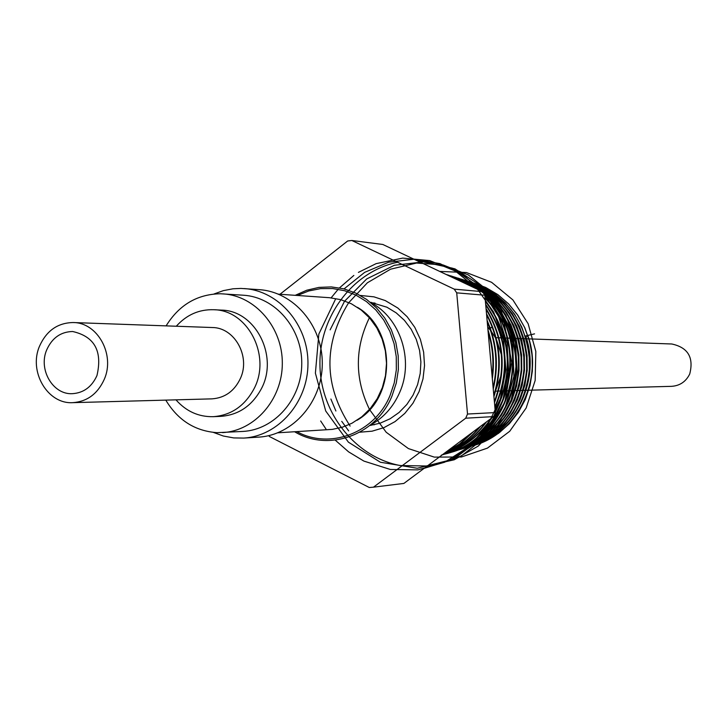 <?xml version="1.0" encoding="UTF-8"?>
<svg xmlns="http://www.w3.org/2000/svg" width="728" height="728" viewBox="0 0 728 728"><rect width="100%" height="100%" fill="white"/><g stroke="black" fill="none" stroke-linecap="round" stroke-linejoin="round"><path stroke-width="1.09" d="M360.36 295.45L373.983 296.851L385.23 300.555L397.788 307.999L407.161 316.744L414.778 327.309L420.347 339.284L423.641 352.216L424.533 365.593L422.995 378.897L419.073 391.619L412.931 403.276L404.804 413.395L395.031 421.612L383.974 427.618L372.072 431.185L359.778 432.204M369.788 425.498L380.225 423.159L390.099 418.773L399.062 412.485L406.806 404.513L413.049 395.122L417.581 384.639L420.22 373.428L420.893 361.88L419.565 350.405L416.279 339.394L411.165 329.247L404.395 320.302L396.214 312.876L386.914 307.207L370.315 302.247M371.599 302.429L370.588 302.457M471.316 282.246L485.703 287.487L497.715 294.549L508.408 303.749L517.444 314.787L524.551 327.354L529.502 341.05L532.132 355.473L532.35 370.161L530.166 384.666L525.643 398.544L518.928 411.356L510.228 422.722L499.817 432.296L488.033 439.785L473.109 445.591M472.8 445.682L471.416 446.036M471.107 446.109L469.715 446.437M469.405 446.501L467.995 446.792M467.676 446.856L466.257 447.119M465.947 447.165L464.5 447.401M464.191 447.447L462.735 447.638M462.426 447.675L460.942 447.838M457.02 448.13L455.501 448.184L457.02 448.12M453.326 448.202L451.779 448.184M472.863 282.719L482.655 286.55L494.831 293.739L505.505 303.003L514.641 314.25L521.721 326.945L526.653 340.895L529.22 355.473L529.329 370.416L527.054 385.094L522.313 399.199L515.47 412.166L506.479 423.723L495.923 433.397L483.792 441.041L469.205 446.774M467.185 447.311L465.756 447.656M465.447 447.729L464.009 448.039M463.7 448.102L462.244 448.384M461.925 448.448L460.46 448.694M460.142 448.739L458.658 448.958M458.349 449.003L456.856 449.185M456.529 449.221L455.027 449.367M454.709 449.394L453.189 449.504M452.871 449.522L451.342 449.586M451.014 449.604L449.485 449.631M470.816 446.31L471.435 446.118C514.605 434.179 541.304 380.535 525.707 335.926L534.561 333.861M472.472 445.8C516.152 435.071 543.761 381.044 528.182 336.482L525.707 335.926M527.909 336.427C543.325 380.544 516.771 433.497 474.174 445.299L472.581 445.764M454.554 448.557L453.016 448.594M452.698 448.594L451.16 448.584M466.12 447.693L481.217 441.805L493.42 434.088L504.14 424.297L513.176 412.594L520.129 399.499L524.87 385.23L527.19 370.416L527.045 355.31L524.451 340.586L519.464 326.508L512.303 313.686L503.112 302.357L492.292 292.984L480.07 285.758L469.487 281.672L479.388 285.549L491.691 292.802L502.475 302.166L511.739 313.513L518.882 326.362L523.923 340.458L526.508 355.228L526.672 370.361L524.351 385.239L519.592 399.554L512.649 412.694L503.549 424.433L492.856 434.243L480.544 442.005L465.811 447.793M463.745 448.348L462.316 448.694M461.998 448.767L460.542 449.076M460.223 449.149L458.767 449.431M458.44 449.485L456.957 449.74M456.638 449.786L455.164 450.004M454.827 450.05L453.335 450.232M453.007 450.268L451.506 450.414M451.169 450.441L449.658 450.541M449.312 450.568L447.929 450.632M464.5 280.144L476.103 284.548L488.534 291.864L499.49 301.392L508.854 312.849L516.079 325.898L521.193 340.113L523.787 355.109L523.987 370.37L521.612 385.467L516.853 399.899L509.782 413.258L500.646 425.106L489.753 435.089L477.35 442.933L463.991 448.357L478.023 442.733L490.308 434.953L501.219 424.97L510.301 413.195L517.371 399.845L522.131 385.485L524.488 370.379L524.342 355.182L521.694 340.176L516.671 326.017L509.373 312.958L500.118 301.565L489.089 292.028L476.785 284.757L464.81 280.244M463.991 448.357L462.335 448.839M462.025 448.921L460.596 449.303M460.278 449.385L458.831 449.731M458.504 449.813L457.048 450.132M456.72 450.195L455.255 450.477M454.927 450.541L453.453 450.787M453.107 450.841L451.633 451.06M451.287 451.105L449.795 451.287M449.458 451.324L447.957 451.46M447.602 451.496L446.674 451.56M459.204 449.768L474.711 443.716L487.178 435.817L498.18 425.753L507.407 413.795L514.541 400.327L519.383 385.731L521.758 370.507L521.612 355.055L518.955 339.93L513.841 325.516L506.506 312.367L497.097 300.755L486.004 291.154L473.482 283.747L462.617 279.543L472.809 283.538L485.394 290.954L496.496 300.619L505.969 312.23L513.285 325.48L518.454 339.876L521.057 355.1L521.266 370.525L518.8 385.849L514.023 400.409L506.806 413.95L497.624 425.88L486.55 435.999L474.11 443.889L458.877 449.877M457.02 450.441L471.362 444.708L484.011 436.7L495.131 426.526L504.486 414.396L511.693 400.773L516.598 385.986L519.009 370.561L518.864 354.918L516.161 339.594L511.001 325.016L503.539 311.666L494.039 299.945L482.782 290.199L470.142 282.719L459.141 278.469L469.496 282.519L482.218 290.044L493.429 299.781L503.021 311.557L510.419 324.925L515.67 339.548L518.3 354.927L518.518 370.588L516.015 386.086L511.192 400.855L503.858 414.56L494.594 426.644L483.346 436.9L470.798 444.863L455.382 450.923M453.235 451.496L451.788 451.842M451.442 451.924L449.986 452.243M449.631 452.316L448.175 452.598M447.82 452.661L446.346 452.907M445.991 452.962L444.499 453.18L453.544 448.266L462.107 442.26L473.564 431.531M452.161 451.888L468.095 445.654L480.808 437.592L492.119 427.227L501.528 415.015L508.863 401.155L513.795 386.25L516.243 370.57L516.088 354.791L513.34 339.221L508.126 324.515L500.564 310.965L490.963 299.126L479.552 289.244L466.785 281.691L454.39 277.022M454.045 276.913L466.157 281.499L482.164 291.528M482.555 291.837L492.547 301.274L501.01 312.348L507.68 324.67L512.558 338.101L515.233 352.088L515.961 366.512L514.405 380.78L510.829 394.722L505.214 407.826L497.688 419.883L488.588 430.466L477.887 439.448L466.211 446.482L451.824 451.988M449.676 452.561L448.23 452.907M447.875 452.989L446.419 453.307M446.064 453.38L444.59 453.662M448.639 452.943L450.65 452.361C514.305 436.263 535.508 338.939 484.857 295.341M478.023 289.562L463.39 280.653L452.106 276.294L462.781 280.471L476.958 289.061M484.894 295.777C534.916 339.83 513.522 436.427 449.931 452.57L448.284 453.053M446.109 453.635L444.653 453.981M444.298 454.063L442.915 454.363M485.121 298.307C531.868 344.444 508.681 437.783 446.364 453.644L447.083 453.426C509.582 437.492 532.459 343.507 485.075 297.834M472.472 286.932L459.969 279.607L448.566 275.202L459.377 279.425L471.316 286.386M446.364 453.644L444.671 454.136M444.326 454.226L442.87 454.618M441.423 455.1L443.479 454.509C463.499 448.193 479.625 435.99 491.873 417.89M495.322 412.239C514.832 372.499 511.502 335.353 485.339 300.782M466.248 283.984L456.52 278.551L446.364 274.52M446.155 274.465L455.928 278.369L464.928 283.365M485.394 301.356C510.829 335.444 514.114 372.126 495.249 411.42M490.936 418.591C478.687 436.418 462.635 448.457 442.779 454.718L442.214 454.891M442.324 454.809C460.105 448.675 474.829 437.71 486.486 421.903M494.931 407.844C510.956 371.153 507.862 336.636 485.658 304.295M458.394 280.262L447.374 275.048M448.075 275.375L456.42 279.334M485.722 305.059C507.207 336.909 510.246 370.861 494.849 406.888M485.521 422.622C474.11 437.865 459.741 448.575 442.397 454.754M442.952 454.336C457.675 448.43 470.197 439.102 480.516 426.353M494.476 402.721C507.016 369.624 504.204 338.229 486.04 308.517M486.113 309.418C503.539 338.484 506.297 369.223 494.376 401.638M479.37 427.2C469.369 439.339 457.302 448.33 443.161 454.172M493.93 396.614C502.993 367.658 500.518 340.022 486.504 313.713M486.586 314.696C499.845 340.367 502.247 367.267 493.821 395.395M472.026 432.678L459.477 444.007L444.981 452.825M448.384 450.295L464.255 438.465M493.247 389.052C498.252 368.341 497.251 348.011 490.235 328.055M490.153 327.827L487.096 320.356M487.223 321.776L489.644 327.946M489.753 328.264C496.551 347.62 497.67 367.403 493.12 387.587M461.916 440.213L449.822 449.212M492.328 378.76C494.676 361.998 493.211 345.654 487.933 329.739M488.142 332.041C492.592 346.51 493.921 361.343 492.128 376.531M455.51 278.706L457.02 278.897M457.33 278.942L458.822 279.17M459.141 279.215L460.596 279.47M460.924 279.534L462.353 279.816M462.699 279.889L464.091 280.207M464.455 280.289L465.838 280.635M466.193 280.726L467.576 281.099M467.904 281.199L469.487 281.672M453.835 277.869L455.346 278.096M455.655 278.151L457.139 278.405M457.457 278.469L458.904 278.751M459.25 278.824L460.651 279.142M461.006 279.224L462.398 279.57M462.753 279.661L464.146 280.043M452.143 277.068L453.644 277.332M453.963 277.386L455.428 277.677M455.746 277.75L457.184 278.069M457.539 278.151L458.931 278.496M461.015 279.07L462.617 279.543M457.539 277.987L459.141 278.469M448.675 275.557L450.15 275.894M450.477 275.967L451.915 276.331M452.224 276.403L453.662 276.804M450.414 275.785L452.106 276.294M446.937 274.711L448.566 275.202M474.31 283.165L485.776 287.496L497.897 294.64L508.663 303.94L517.745 315.124L524.852 327.846L529.747 341.714L532.277 356.283L532.359 371.107L529.984 385.722L525.243 399.654L518.272 412.467L509.318 423.778L498.644 433.224L486.604 440.531L473.582 445.481M453.344 448.193L451.797 448.175M176.294 326.235C186.568 314.815 199.026 309.309 213.677 309.719C248.448 309.982 272.054 357.184 253.399 389.917C244.098 406.415 230.712 415.342 213.231 416.68C198.58 416.971 186.159 411.356 175.976 399.845M213.677 309.719L221.294 310.11C255.874 310.374 279.343 357.257 260.797 389.771C251.551 406.16 238.238 415.015 220.857 416.352L213.231 416.68M46.774 349.722C38.056 369.351 52.816 394.858 72.363 393.684C83.611 392.938 91.81 386.896 96.96 375.566C102.639 351.142 94.531 336.454 72.618 331.504C60.77 331.804 52.161 337.874 46.774 349.722M528.728 390.226L671.598 386.331C679.897 385.758 685.94 381.645 689.725 373.992C693.948 357.475 687.969 347.474 671.771 343.989L528.956 338.875M72.8 402.657L211.948 398.862C225.034 397.925 234.571 391 240.568 378.087C250.596 356.101 234.425 327.427 212.248 327.527L73.128 322.54C57.758 322.832 46.574 330.658 39.594 346.028C28.337 371.398 47.511 404.349 72.8 402.657C87.178 401.61 97.67 393.839 104.277 379.324C115.315 354.618 97.516 322.404 73.128 322.54M278.478 294.167L329.456 297.697L340.686 299.636L351.406 303.794L361.243 310.064L369.833 318.218L376.876 327.982L382.118 339.011L385.367 350.923L386.504 363.281L385.494 375.657L382.355 387.615L377.222 398.707L370.27 408.563L361.761 416.835L351.988 423.223L342.387 427.209L332.323 429.374L277.878 432.796M213.395 432.405L223.359 436.026L233.724 437.919L243.68 438.083L258.74 437.119C293.029 435.217 322.34 401.692 322.286 363.654C322.65 325.616 293.63 291.855 259.359 289.671L240.904 288.425L233.033 288.789L223.332 290.636L213.996 293.994M243.68 438.083C278.36 436.154 308.017 402.165 307.962 363.591C308.335 325.025 278.961 290.791 244.299 288.579M165.793 400.127C177.905 420.211 194.958 431.049 216.953 432.659L242.87 431.431C274.602 429.866 301.811 398.826 301.765 363.572C302.102 328.31 275.157 297.051 243.425 295.222L220.357 293.757C197.179 294.212 179.097 304.914 166.111 325.871M222.504 432.605C254.736 431.012 282.364 399.399 282.318 363.481C282.664 327.573 255.291 295.732 223.077 293.875M357.448 307.325C396.551 330.002 396.26 397.97 356.966 420.311M370.552 302.448C400.382 317.772 414.214 360.196 399.663 392.492C393.22 407.107 383.347 418.045 370.033 425.298L371.071 425.325M295.231 295.322L306.734 290.235L318.909 287.396L331.367 286.914L343.734 288.798L355.628 293.029L366.666 299.463L376.494 307.917L384.812 318.136L391.327 329.793L395.85 342.542L398.216 355.956L398.362 369.615L396.269 383.092L392.01 395.941C376.167 435.253 328.601 452.252 294.649 431.777M297.434 295.477L308.708 290.973L320.548 288.634L332.605 288.543L344.508 290.709L355.91 295.095L366.448 301.565L375.812 309.937L383.692 319.956L389.844 331.322L394.085 343.689L396.26 356.675L396.323 369.879L394.248 382.892L390.126 395.304C374.929 432.914 330.012 449.95 296.851 431.64M482.418 291.646L382.819 244.471L351.824 240.486L454.217 289.143L482.418 291.646L484.848 295.231L456.72 292.847L467.522 414.032L495.359 412.576L484.848 295.231M495.359 412.576L493.602 416.598L465.729 418.2L373.482 487.169L403.894 483.428L493.602 416.598M373.482 487.169L369.305 487.514L269.406 436.509L268.823 435.635M279.971 294.267L347.666 240.986L351.824 240.486M454.217 289.143L456.72 292.847M467.522 414.032L465.729 418.2M458.74 280.426L460.169 280.535L458.74 280.426M461.024 280.617L461.989 280.726M462.298 280.753L463.772 280.944M464.082 280.99L465.529 281.208M465.856 281.263L467.267 281.509M467.613 281.572L468.996 281.854M469.36 281.927L470.734 282.246M471.08 282.327L472.463 282.673M472.8 282.764L474.174 283.137M457.184 279.598L458.686 279.743M458.995 279.779L460.487 279.962M460.797 280.007L462.271 280.225M462.589 280.28L464.027 280.535M464.364 280.589L465.765 280.871M466.12 280.944L467.503 281.254M467.867 281.345L469.251 281.681M469.587 281.772L470.97 282.155M487.705 327.163L488.643 328.182M488.998 328.583L490.472 330.339M491.436 331.586L495.677 338.192M496.705 340.194L501.428 354.982M500.973 375.794L496.032 389.535M495.067 391.3L493.657 393.63M492.192 377.231C494.175 361.479 492.801 346.109 488.06 331.131M449.203 449.676L462.771 439.566M493.156 388.042C497.861 367.667 496.796 347.711 489.953 328.182M489.853 327.9L487.178 321.266M444.744 453.007L459.614 443.989L472.69 432.186M493.857 395.832C502.529 367.413 500.1 340.267 486.559 314.396M443.043 454.272C457.384 448.412 469.633 439.284 479.779 426.899M494.412 402.074C506.551 369.36 503.776 338.356 486.086 309.054M442.333 454.8C459.832 448.648 474.328 437.856 485.831 422.395M494.885 407.298C510.501 370.971 507.434 336.782 485.694 304.732M457.293 279.743L447.711 275.211M442.187 454.9C462.444 448.748 478.806 436.563 491.282 418.336M495.286 411.775C514.387 372.327 511.083 335.453 485.376 301.155M465.52 283.638L446.046 274.42M443.088 454.563L444.235 454.263M444.526 454.181C508.217 439.739 532.796 344.635 485.103 298.143M471.835 286.632L459.75 279.561L446.792 274.665M448.13 453.107C513.076 438.484 535.844 339.94 484.875 295.595M477.441 289.289L464.409 281.208L450.277 275.748M451.669 452.043C491.327 438.083 512.831 408.899 516.161 364.51C513.559 320.129 492.81 290.918 453.908 276.868M453.58 276.776L452.834 276.567M455.228 450.969C494.412 437.173 515.651 408.344 518.937 364.501C516.361 320.675 495.85 291.828 457.411 277.95M458.74 449.922C497.461 436.281 518.445 407.807 521.694 364.519C519.146 321.239 498.88 292.738 460.906 279.033M460.724 449.276L461.943 448.949M462.207 448.876C500.464 435.408 521.202 407.298 524.415 364.546C521.912 321.812 501.91 293.666 464.391 280.107M464.073 280.016L462.99 279.725M465.692 447.838C503.476 434.516 523.96 406.743 527.127 364.528C524.633 322.331 504.859 294.54 467.795 281.163M467.503 281.081L466.375 280.771M469.096 446.81C506.433 433.661 526.672 406.242 529.802 364.555C527.354 322.886 507.825 295.441 471.198 282.209M470.898 282.127L469.797 281.827M487.815 328.374L491.546 327.509L487.878 329.056M320.666 420.984L325.998 429.065M335.226 440.121L348.603 451.861L363.7 460.979M363.973 461.115L390.344 469.478L417.954 469.879L444.726 462.198L468.577 446.937L487.651 425.234L500.418 398.744L505.869 369.533L503.558 339.921L493.711 312.239L477.159 288.67L455.255 271.016L429.766 260.597L402.711 258.103L376.167 263.636M376.021 263.691L358.404 272.39M353.854 275.43L339.494 287.879M338.192 289.271L331.131 297.843M424.133 468.35L449.604 460.496L472.281 445.682L490.508 424.925L502.93 399.727L508.617 371.917L507.143 343.561L498.653 316.744L483.82 293.43L463.772 275.311L440.04 263.645L414.378 259.204L388.634 262.207L364.646 272.363L344.071 288.889M335.544 299.108L318.837 334.088L315.397 373.2L325.707 410.983L348.403 442.16L380.407 462.253L417.281 468.259L453.772 459.104L484.52 435.926L504.904 402.047L511.793 362.489L504.185 323.223L483.328 290.172L452.488 268.195L416.416 260.378M397.625 262.244C352.944 271.417 319.246 316.28 319.938 364.482C320.302 412.694 354.982 456.993 400.127 465.529L431.395 466.075L461.325 455.965L486.75 436.136L504.941 408.636L513.904 376.358L512.676 342.797L501.419 311.575L481.435 286.04L454.954 268.85L424.879 261.725L394.403 265.265L366.685 278.951L344.526 301.265L330.121 329.866M330.885 399.026L335.89 411.002M341.741 421.348L348.676 430.894M427.591 465.784L454.217 459.787L478.287 446.046L497.797 425.589L511.138 400.082L517.18 371.608L515.424 342.542L506.033 315.306L489.853 292.137L468.286 274.911L443.152 264.974L416.534 263.045L390.599 269.178L367.385 282.783L348.685 302.73M348.43 303.085C323.214 344.362 323.778 385.349 350.132 426.062M369.105 318.336C354.754 348.457 354.782 378.624 369.205 408.845M369.651 409.709L386.204 432.259L408.408 448.584L434.279 457.111L461.47 456.984L487.442 448.12L509.727 431.267L526.162 407.989L535.153 380.507L535.826 351.469L528.128 323.705L512.876 299.9L491.591 282.3L466.393 272.536L439.721 271.417M475.22 444.99L474.174 445.299M468.049 447.138L467.421 447.329M461.17 449.203L460.524 449.394M454.19 451.296L453.489 451.506M450.65 452.361L449.931 452.57M443.479 454.509L442.779 454.718M466.712 280.817L466.066 280.617M456.338 277.605L455.628 277.386M528.665 338.866L526.59 338.784M526.053 338.766L523.933 338.693M523.423 338.675L521.266 338.593M520.766 338.584L518.564 338.502M518.081 338.484L515.843 338.402M515.36 338.384L513.094 338.302M512.603 338.283L510.328 338.202M509.818 338.183L507.525 338.101M506.997 338.083L504.704 338.001M504.158 337.983L501.865 337.901M501.292 337.883L498.989 337.801M498.425 337.783L496.096 337.692M371.244 302.821L375.038 303.076M370.725 424.925L374.52 424.706M528.219 390.244L526.116 390.299M525.58 390.317L523.459 390.372M522.913 390.39L520.784 390.445M520.229 390.463L518.081 390.517M517.526 390.536L515.36 390.59M514.814 390.608L512.612 390.672M512.084 390.681L509.846 390.745M509.327 390.763L507.052 390.818M506.551 390.836L504.231 390.9M503.74 390.909L501.383 390.972M500.9 390.991L498.507 391.054M498.025 391.063L495.604 391.136"/></g></svg>
